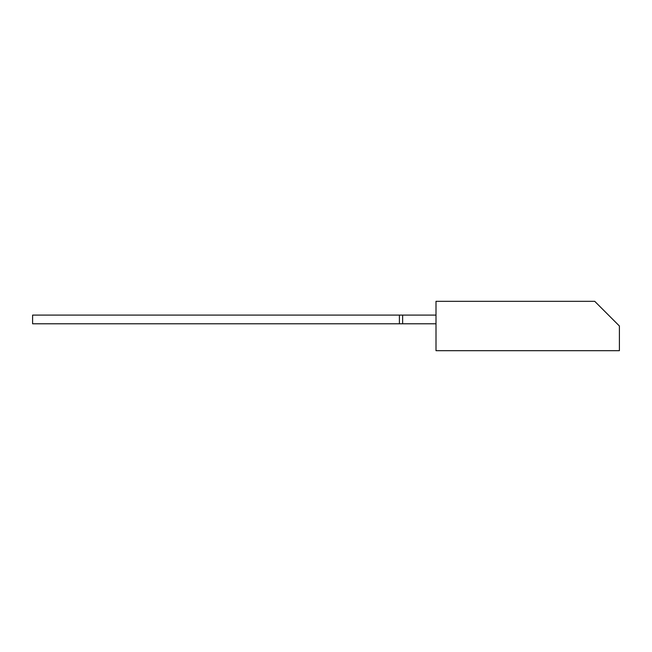 <?xml version="1.0" encoding="UTF-8"?>
<svg xmlns="http://www.w3.org/2000/svg" width="652" height="652" viewBox="0 0 652 652"><rect width="100%" height="100%" fill="white"/><g stroke="black" fill="none" stroke-linecap="round" stroke-linejoin="round"><path stroke-width="0.49" stroke-dasharray="3.26 2.44" d="M436.001 301.322L594.722 301.322L619.4 326L619.4 350.678L436.001 350.678L436.001 301.322M399.407 315.103L436.001 315.103L402.634 315.103L402.634 323.783L402.634 315.103L32.6 315.103L436.001 315.103L402.634 315.103L402.634 323.783L402.634 315.103L32.6 315.103L32.6 323.783L32.6 315.103L32.6 323.783L399.407 323.783L399.407 315.103L399.407 323.783L32.6 323.783L402.634 323.783L399.407 323.783L399.407 315.103L399.407 323.783L32.6 323.783L436.001 323.783L436.001 315.103L436.001 323.783L399.407 323.783L399.407 315.103L32.6 315.103L32.6 323.783L32.6 315.103L402.634 315.103L402.634 323.783L436.001 323.783L436.001 315.103L436.001 323.783L399.407 323.783M402.634 315.103L436.001 315.103L436.001 323.783L402.634 323.783M436.001 315.103L436.001 323.783"/><path stroke-width="0.98" d="M436.001 301.322L594.722 301.322L619.4 326L619.4 350.678L436.001 350.678L436.001 301.322M32.6 315.103L32.6 323.783L399.407 323.783L399.407 315.103L32.6 315.103M399.407 323.783L402.634 323.783L402.634 315.103L399.407 315.103M402.634 315.103L436.001 315.103M402.634 323.783L436.001 323.783"/></g></svg>
